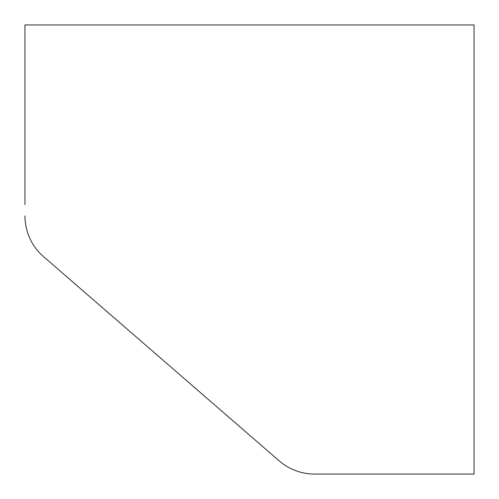 <?xml version="1.0" encoding="UTF-8"?>
<svg xmlns="http://www.w3.org/2000/svg" width="499" height="499" viewBox="0 0 499 499"><rect width="100%" height="100%" fill="white"/><g stroke="black" fill="none" stroke-linecap="round" stroke-linejoin="round"><path stroke-width="0.75" d="M279.215 460.883L43.544 256.636L279.215 460.883A53.892 53.892 0 0 0 314.513 474.05L474.05 474.05L474.05 24.95L24.95 24.95L24.95 204.59M429.14 474.05L314.513 474.05M24.95 215.911A53.892 53.892 0 0 0 43.544 256.636"/></g></svg>
